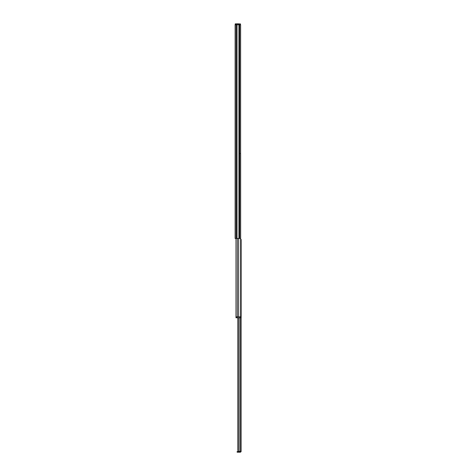<?xml version="1.0" encoding="UTF-8"?>
<svg xmlns="http://www.w3.org/2000/svg" width="476" height="476" viewBox="0 0 476 476"><rect width="100%" height="100%" fill="white"/><g stroke="black" fill="none" stroke-linecap="round" stroke-linejoin="round"><path stroke-width="0.71" d="M239.672 238.476L239.672 24.752L240.618 24.752L240.618 238.476L235.108 238.476L235.108 24.752L237.024 24.752L237.024 238.476M238.934 238.476L238.934 24.752L237.024 24.752M238.934 24.752L239.065 238.476M239.672 24.752L239.065 24.752M240.35 316.843L240.654 316.367L240.654 153.938L240.35 153.462M238.66 316.843L238.66 238.476M240.071 317.789L240.071 316.843L241.023 316.843L241.023 317.789L235.989 317.789L235.989 238.476L235.989 316.843L237.34 316.843L237.34 238.476M240.475 451.534L239.833 452.2L239.833 451.534M238.863 451.534L237.881 450.588L238.863 451.534L241.142 451.248L241.142 239.428L240.654 239.428M237.881 317.789L237.881 450.588M237.958 317.789L237.958 450.588M238.363 317.789L238.363 450.998M237.583 452.2L237.149 452.2L237.149 451.534L237.583 451.534L237.583 452.2L240.19 452.2L241.1 451.534L240.892 451.891M237.583 451.534L238.773 451.534M240.582 452.117L240.19 452.2M235.108 72.292L235.108 85.228M235.108 29.381L235.108 27.834M236.745 24.752L236.405 24.752M237.762 24.752L235.198 24.71L235.198 23.943L238.607 23.913L236.911 23.925L236.893 238.476M238.607 23.913L240.428 23.895L240.428 24.704L238.607 24.74L238.583 23.818L235.674 23.842M235.198 24.71L235.293 23.842M240.071 316.843L236.935 316.843L236.935 317.789M236.06 238.476L236.06 24.752M239.868 317.789L239.868 451.534M240.136 317.789L240.136 451.534M235.674 24.716L235.674 23.937M240.428 23.895L239.952 23.901L239.952 24.716"/></g></svg>
